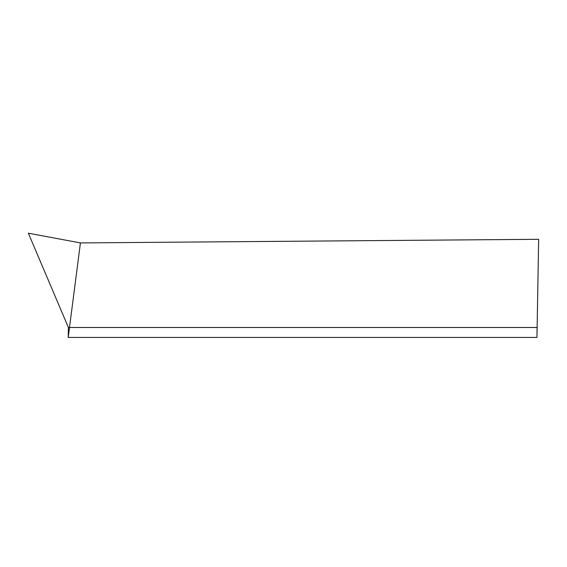 <?xml version="1.0" encoding="UTF-8"?>
<svg xmlns="http://www.w3.org/2000/svg" width="567" height="567" viewBox="0 0 567 567"><rect width="100%" height="100%" fill="white"/><g stroke="black" fill="none" stroke-linecap="round" stroke-linejoin="round"><path stroke-width="0.85" d="M536.97 337.429L538.65 239.302L80.422 242.917L68.217 337.429L68.394 327.492L537.084 327.492L536.97 337.429L68.217 337.429M80.422 242.917L28.35 233.186L68.394 327.492"/></g></svg>
